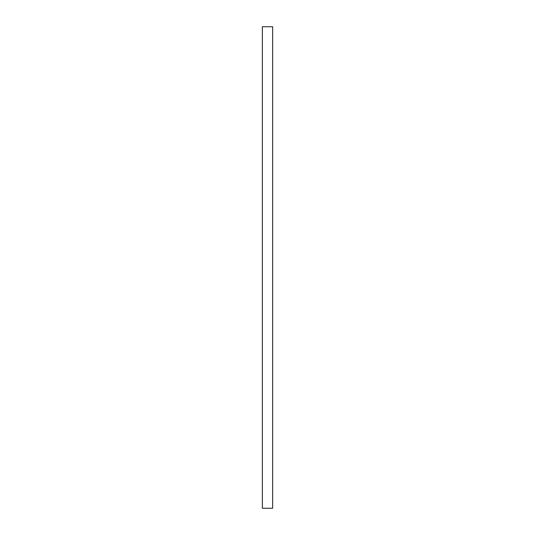 <?xml version="1.0" encoding="UTF-8"?>
<svg xmlns="http://www.w3.org/2000/svg" width="535" height="535" viewBox="0 0 535 535"><rect width="100%" height="100%" fill="white"/><g stroke="black" fill="none" stroke-linecap="round" stroke-linejoin="round"><path stroke-width="0.8" d="M262.357 26.75L272.643 26.75L272.643 508.25L262.357 508.25L262.357 26.75"/></g></svg>
